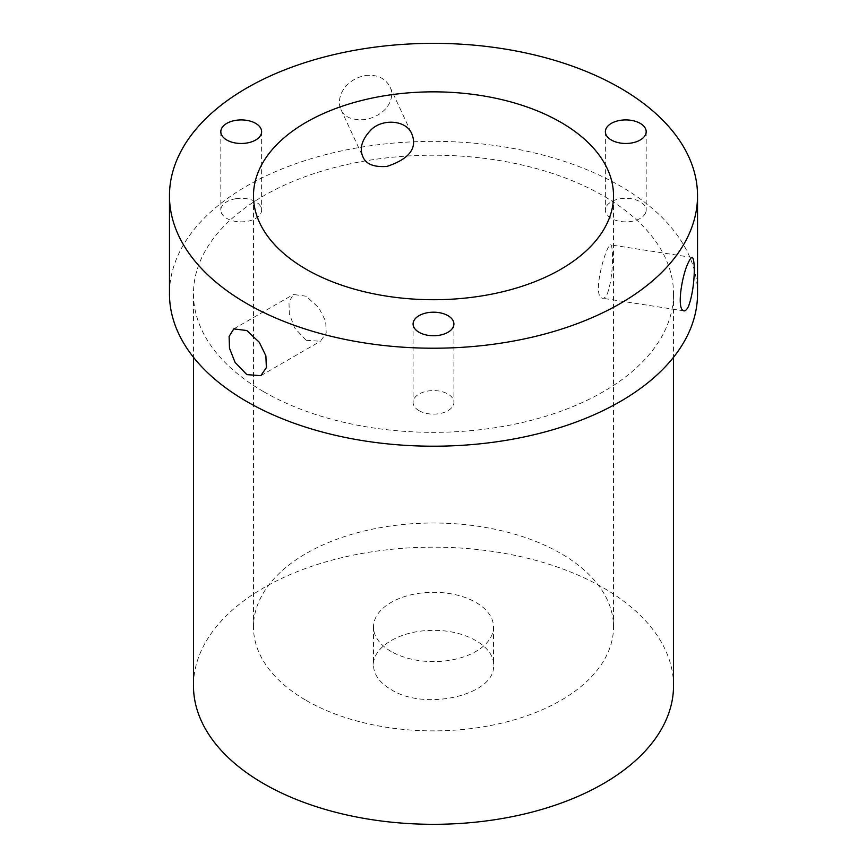 <?xml version="1.0" encoding="UTF-8"?>
<svg xmlns="http://www.w3.org/2000/svg" width="867" height="867" viewBox="0 0 867 867"><rect width="100%" height="100%" fill="white"/><g stroke="black" fill="none" stroke-linecap="round" stroke-linejoin="round"><path stroke-width="0.65" stroke-dasharray="4.33 3.25" d="M697.534 293.772A264.034 152.44 0 0 0 433.5 141.343A264.034 152.44 0 0 0 169.466 293.772M365.17 75.494C376.982 74.291 385.251 78.084 389.977 86.852C395.525 97.678 387.538 115.203 365.17 119.592C352.089 120.415 344.026 117.078 340.991 109.589C335.887 99.488 342.866 80.295 365.17 75.494M306.203 340.319L320.422 341.24L326.198 333.112L325.699 321.299L318.893 307.883L306.203 296.221L293.425 294.477L288.96 301.846L289.329 313.724L294.672 327.986L306.203 340.319M263.774 391.765A240.029 138.579 0 0 0 525.359 421.806A240.029 138.579 0 0 0 673.529 293.772A240.029 138.579 0 0 0 433.5 155.204A240.029 138.579 0 0 0 193.471 293.772A240.029 138.579 0 0 0 263.774 391.765M607.388 293.729C614.096 274.503 613.045 245.209 610.834 244.895C607.149 241.806 590.839 296.232 602.576 298.259C604.126 298.573 605.73 297.067 607.388 293.729M306.203 700.438A180.022 103.932 0 0 0 502.394 722.97A180.022 103.932 0 0 0 613.522 626.949A180.022 103.932 0 0 0 433.5 523.007A180.022 103.932 0 0 0 253.478 626.949A180.022 103.932 0 0 0 306.203 700.438M235.943 198.706A20.407 11.78 0 0 0 220.814 210.085A20.407 11.78 0 0 0 241.221 221.865A20.407 11.78 0 0 0 261.628 210.085A20.407 11.78 0 0 0 235.943 198.706M645.481 213.13A20.407 11.78 0 0 0 646.186 210.085A20.407 11.78 0 0 0 625.779 198.305A20.407 11.78 0 0 0 605.372 210.085A20.407 11.78 0 0 0 623.113 221.768A20.407 11.78 0 0 0 645.481 213.13M419.075 410.687A20.407 11.78 0 0 0 441.303 413.245A20.407 11.78 0 0 0 453.907 402.364A20.407 11.78 0 0 0 433.5 390.583A20.407 11.78 0 0 0 413.093 402.364A20.407 11.78 0 0 0 419.075 410.687M673.529 685.743A240.029 138.579 0 0 0 433.5 547.164A240.029 138.579 0 0 0 193.471 685.743M391.071 651.442A60.007 34.647 180 0 1 373.493 626.949A60.007 34.647 180 0 1 433.5 592.302A60.007 34.647 180 0 1 493.507 626.949A60.007 34.647 180 0 1 456.465 658.953A60.007 34.647 180 0 1 391.071 651.442M391.071 689.547C425.437 711.655 496.282 694.716 493.507 665.054C494.396 646.088 464.159 629.236 431.365 630.428C400.077 630.623 372.734 646.988 373.493 665.054C373.731 674.559 379.594 682.719 391.071 689.547M260.794 375.671L320.422 341.24M233.787 328.896L293.425 294.477M340.991 109.589L362.883 156.754M389.977 86.852L411.868 134.027M692.191 257.477L610.834 244.895M683.933 310.852L602.576 298.259M613.522 626.949L613.522 195.79M253.478 626.949L253.478 195.79M220.814 131.697L220.814 210.085M261.628 131.697L261.628 210.085M605.372 131.697L605.372 210.085M646.186 131.697L646.186 210.085M413.093 323.965L413.093 402.364M453.907 323.965L453.907 402.364M193.471 293.772L193.471 357.28M673.529 293.772L673.529 357.28M373.493 626.949L373.493 665.054M493.507 626.949L493.507 665.054"/><path stroke-width="1.3" d="M246.802 330.522L233.787 328.896L229.116 336.396L229.495 348.252L235.076 362.384L246.802 374.62L260.794 375.671L266.353 367.673L265.887 355.86L259.309 342.292L246.802 330.522M246.802 303.569A264.034 152.44 0 0 0 534.538 336.613A264.034 152.44 0 0 0 697.534 195.79A264.034 152.44 0 0 0 433.5 43.35A264.034 152.44 0 0 0 169.466 195.79A264.034 152.44 0 0 0 246.802 303.569M169.466 195.79L169.466 293.772A264.034 152.44 0 0 0 246.802 401.562A264.034 152.44 0 0 0 534.538 434.605A264.034 152.44 0 0 0 697.534 293.772L697.534 195.79M688.528 262.192C682.026 274.633 676.206 309.66 683.933 310.852C685.363 311.134 686.892 309.617 688.528 306.279C695.583 287.085 695.258 257.943 692.191 257.477C691.335 257.282 690.11 258.854 688.528 262.192M235.943 120.318A20.407 11.78 0 0 0 220.814 131.697A20.407 11.78 0 0 0 241.221 143.478A20.407 11.78 0 0 0 261.628 131.697A20.407 11.78 0 0 0 235.943 120.318M645.481 134.743A20.407 11.78 0 0 0 646.186 131.697A20.407 11.78 0 0 0 625.779 119.917A20.407 11.78 0 0 0 605.372 131.697A20.407 11.78 0 0 0 623.113 143.369A20.407 11.78 0 0 0 645.481 134.743M306.203 269.279A180.022 103.932 0 0 0 502.394 291.811A180.022 103.932 0 0 0 613.522 195.79A180.022 103.932 0 0 0 433.5 91.848A180.022 103.932 0 0 0 253.478 195.79A180.022 103.932 0 0 0 306.203 269.279M419.075 332.299A20.407 11.78 0 0 0 441.303 334.857A20.407 11.78 0 0 0 453.907 323.965A20.407 11.78 0 0 0 433.5 312.196A20.407 11.78 0 0 0 413.093 323.965A20.407 11.78 0 0 0 419.075 332.299M386.91 166.442C373.861 167.342 365.852 164.112 362.883 156.754C359.274 148.55 361.821 139.771 370.491 130.429C381.534 118.324 406.439 119.657 411.868 134.027C417.558 148.203 409.246 159.008 386.91 166.442M193.471 357.28L193.471 685.743A240.029 138.579 0 0 0 263.774 783.725A240.029 138.579 0 0 0 525.359 813.766A240.029 138.579 0 0 0 673.529 685.743L673.529 357.28"/></g></svg>
